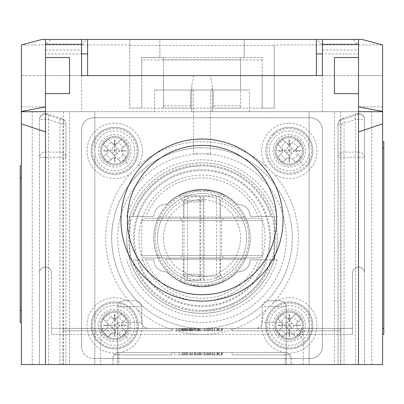 <?xml version="1.0" encoding="UTF-8"?>
<svg xmlns="http://www.w3.org/2000/svg" width="404" height="404" viewBox="0 0 404 404"><rect width="100%" height="100%" fill="white"/><g stroke="black" fill="none" stroke-linecap="round" stroke-linejoin="round"><path stroke-width="0.3" stroke-dasharray="2.02 1.52" d="M295.637 139.375L291.769 143.243L289.289 144.369L289.289 139.254A41.173 22.003 -90 0 0 288.688 144.213L286.805 143.243L282.941 139.375A47.773 18.281 -45 0 0 280.351 141.89A47.773 18.281 -45 0 0 277.831 144.486L280.618 147.268L285.724 142.157L289.289 145.723L295.637 139.375A47.773 18.281 -135 0 1 300.743 144.486L294.395 150.833L300.743 144.486M289.289 144.369L288.688 144.213M286.805 158.418L282.941 162.287L286.805 158.418L288.688 157.449A41.173 22.003 -90 0 0 289.289 162.408A41.173 22.003 90 0 0 289.89 157.449L291.769 158.424L295.637 162.287L292.855 159.504L297.96 154.394L300.743 157.181L296.879 153.313L295.905 151.434A41.173 22.003 180 0 0 300.869 150.833A41.173 22.003 0 0 0 295.905 150.227L296.879 148.349M289.89 144.213A41.173 22.003 90 0 0 289.289 139.254M303.394 164.938A19.953 19.953 0 0 0 303.394 136.724A19.953 19.953 0 0 0 275.18 136.724A19.953 19.953 0 0 0 275.18 164.938A19.953 19.953 0 0 0 303.394 164.938L298.228 159.772A47.773 18.281 -45 0 1 295.637 162.287M300.743 157.181A47.773 18.281 -45 0 1 298.228 159.772M295.905 151.434L295.753 150.833L300.869 150.833M295.753 150.833L295.905 150.227M296.879 153.313L297.96 154.394M297.96 147.268L292.855 142.157M291.769 143.243L289.289 145.723L286.805 143.243M282.941 139.375L285.724 142.157M277.831 144.486L281.699 148.349L282.669 150.227A41.173 22.003 0 0 0 277.71 150.833A41.173 22.003 180 0 0 282.669 151.434L281.699 153.313L277.831 157.181L281.699 153.313M282.941 162.287A47.773 18.281 45 0 1 277.831 157.181M277.71 150.833L282.825 150.833L282.669 151.434M282.669 150.227L282.825 150.833M281.699 148.349L284.179 150.833L289.289 145.723L294.395 150.833L289.289 155.939L291.769 158.424M285.724 159.504L280.618 154.394M288.688 157.449L289.89 157.449M289.289 162.408L289.289 157.292M292.855 159.504L280.618 147.268M294.395 150.833L289.289 155.939L284.179 150.833L289.289 145.723L294.395 150.833L289.289 150.833L291.845 148.278M291.845 153.384L289.289 150.833L289.289 145.723M286.734 153.384L289.289 150.833L286.734 148.278M289.289 155.939L289.289 150.833L284.179 150.833M272.685 134.229A23.477 23.477 0 0 0 272.685 167.433A23.477 23.477 0 0 0 305.889 167.433A23.477 23.477 0 0 0 305.889 134.229A23.477 23.477 0 0 0 272.685 134.229A23.477 23.477 0 0 1 305.889 134.229A23.477 23.477 0 0 1 305.889 167.433A23.477 23.477 0 0 1 272.685 167.433A23.477 23.477 0 0 1 272.685 134.229A23.477 23.477 0 0 1 305.889 134.229A23.477 23.477 0 0 1 305.889 167.433M279.921 160.196A13.246 13.246 0 0 0 298.581 160.267A13.246 13.246 0 0 0 298.652 141.466A13.246 13.246 0 0 0 279.997 141.395A13.246 13.246 0 0 0 279.921 160.196A13.246 13.246 0 0 1 279.921 141.466A13.246 13.246 0 0 1 298.652 141.466A13.246 13.246 0 0 1 298.652 160.196A13.246 13.246 0 0 1 279.921 160.196M289.289 136.385A14.448 14.448 0 0 0 274.841 150.833A14.448 14.448 0 0 0 289.289 165.276A14.448 14.448 0 0 0 303.737 150.833A14.448 14.448 0 0 0 289.289 136.385A14.448 14.448 0 0 1 303.737 150.833A14.448 14.448 0 0 1 289.289 165.276A14.448 14.448 0 0 1 274.841 150.833A14.448 14.448 0 0 1 289.289 136.385M289.289 123.139A27.689 27.689 0 0 1 316.978 150.833A27.689 27.689 0 0 1 273.493 173.579A96.319 96.319 0 0 1 273.493 302.662A27.689 27.689 0 0 1 316.978 325.407A27.689 27.689 0 0 1 264.751 338.244A27.689 27.689 0 0 1 266.544 309.61A96.319 96.319 0 0 1 137.456 309.61A27.689 27.689 0 0 1 114.711 353.101A27.689 27.689 0 0 1 87.022 325.407A27.689 27.689 0 0 1 130.507 302.662A96.319 96.319 0 0 1 130.507 173.579A27.689 27.689 0 0 1 87.022 150.833A27.689 27.689 0 0 1 139.249 137.996A27.689 27.689 0 0 1 137.456 166.625A96.319 96.319 0 0 1 266.544 166.625A27.689 27.689 0 0 1 289.289 123.139M81.603 346.475A12.039 12.039 0 0 0 93.642 358.515A12.039 12.039 0 0 1 81.603 346.475L81.603 129.76A12.039 12.039 0 0 1 93.642 117.721L310.358 117.721A12.039 12.039 0 0 1 322.397 129.76L322.397 346.475A12.039 12.039 0 0 1 310.358 358.515L93.642 358.515L310.358 358.515A12.039 12.039 0 0 0 322.397 346.475L322.397 129.76A12.039 12.039 0 0 0 310.358 117.721L93.642 117.721A12.039 12.039 0 0 0 81.603 129.76L81.603 346.475M129.76 45.485L129.76 39.466L353.03 39.466L358.515 44.95L382.598 44.95L382.598 364.534L45.485 364.534L45.485 111.701L81.603 111.701L81.603 44.95L21.402 44.95L41.87 39.466L50.97 39.466L45.485 44.95L45.485 111.701L21.402 111.701L45.485 111.701L45.485 106.863L45.485 111.701L382.598 111.701L358.515 111.701L358.515 44.95L274.24 44.95L274.24 108.09L274.24 45.485L129.76 45.485L129.76 108.09L129.76 44.95L81.603 44.95L87.087 39.466L50.97 39.466M344.067 364.534L344.067 152.101A6.02 5.212 180 0 0 338.047 157.318L358.515 157.318L358.515 364.534L338.047 364.534L364.534 364.534L358.515 364.534L358.515 106.863L358.515 111.701L212.231 111.701L212.231 90.031L154.591 90.031L154.591 111.701L81.603 111.701M48.495 364.534L48.495 119.473L39.466 119.473L39.466 364.534L371.761 364.534L39.466 364.534L39.466 119.473C39.834 116.317 41.839 114.579 45.485 114.261A6.02 2.894 -71.6 0 1 47.389 113.761A6.02 2.894 -71.6 0 1 48.495 119.473L62.943 124.291A6.02 2.894 108.4 0 0 61.842 118.579A6.02 2.894 108.4 0 0 59.933 119.074L59.933 152.101L45.485 152.101A6.02 5.212 180 0 0 39.466 157.318L45.485 157.318L45.485 364.534L39.466 364.534L65.953 364.534L21.402 364.534L21.402 44.95M210.338 75.583L163.474 75.583L163.474 108.09L163.474 57.525L159.863 57.525L159.863 39.466L244.137 39.466L159.863 39.466L159.863 57.525L141.799 57.525L141.799 75.583L262.201 75.583L262.201 108.09L274.24 108.09L129.76 108.09L141.799 108.09L141.799 75.583L163.474 75.583L163.474 90.031L191.769 90.031L191.769 111.701L212.231 111.701L212.231 90.031L240.526 90.031L240.526 57.525L240.526 108.09L240.526 90.031L213.438 90.031L213.438 108.09L213.438 90.031L249.409 90.031L212.231 90.031L213.438 90.031L212.231 90.031L212.231 85.86L210.338 75.583L262.201 75.583L262.201 57.525L163.474 57.525L163.474 90.031L154.591 90.031M193.662 75.583L191.764 85.86L192.052 90.031L163.474 90.031L190.562 90.031L190.562 108.09L163.474 108.09L190.562 108.09L190.562 90.031L191.769 90.031L191.769 111.701L154.591 111.701M94.844 111.701L32.239 111.701L94.844 111.701L94.844 364.534L32.239 364.534L94.844 364.534L94.844 111.701M309.156 111.701L371.761 111.701L309.156 111.701L309.156 364.534L309.156 111.701M21.402 111.701L21.402 75.583L21.402 111.701M21.402 177.922L21.402 322.397L21.402 177.922L20.2 177.922L20.2 322.397L21.402 322.397M87.087 39.466L129.76 39.466L129.76 44.95M262.201 108.09L141.799 108.09L141.799 57.525L262.201 57.525L262.201 108.09M244.137 39.466L244.137 57.525L244.137 39.466M212.231 90.031L192.052 90.031M210.428 90.031L193.572 90.031L210.428 90.031L210.428 153.843L193.572 153.843L210.428 153.843M213.438 108.09L240.526 108.09L213.438 108.09M240.526 75.583L240.526 90.031L240.526 75.583M211.948 90.031L212.236 85.86M322.397 111.701L322.397 44.95L316.913 39.466M249.409 111.701L249.409 90.031M382.598 141.799L382.598 328.417L382.598 141.799L383.8 141.799L383.8 334.436L382.598 334.436L382.598 328.417L382.598 334.436M382.598 106.863L358.515 106.863L358.515 75.583L382.598 75.583L358.515 75.583L358.515 131.886M358.515 44.304L358.515 93.642L334.436 93.642L334.436 57.525L358.515 57.525L358.515 75.583L358.515 53.909L322.397 53.909M322.397 75.583L358.515 75.583L322.397 75.583L322.397 39.466L358.515 39.466L358.515 53.909M316.377 39.466L316.377 75.583L87.623 75.583L87.623 39.466M45.485 131.886L45.485 75.583L81.603 75.583L45.485 75.583L45.485 39.466L45.485 93.642L69.564 93.642L69.564 57.525L45.485 57.525L45.485 106.863L21.402 106.863M81.603 53.909L45.485 53.909M45.485 44.304L45.485 39.466L81.603 39.466L81.603 75.583M45.485 75.583L21.402 75.583L45.485 75.583M353.03 39.466L362.13 39.466L382.598 44.95M274.24 44.95L274.24 45.485M193.572 90.031L193.572 153.843M20.2 177.922L20.2 165.882L21.402 165.882M45.405 111.701L45.405 364.534M358.595 111.701L358.595 364.534M355.505 364.534L355.505 119.473L341.057 124.291L338.047 124.291L338.047 364.534L338.047 124.291A6.02 5.212 0 0 1 344.067 119.074A6.02 2.894 -108.4 0 0 342.163 118.579A6.02 2.894 -108.4 0 0 341.057 124.291L341.057 364.534M338.047 124.291A6.02 6.02 0 0 1 342.163 118.579L356.611 113.761A6.02 2.894 71.6 0 1 358.515 114.261A6.02 5.212 0 0 1 364.534 119.473A6.02 6.02 0 0 0 356.611 113.761A6.02 2.894 71.6 0 0 355.505 119.473L364.534 119.473L364.534 364.534L364.534 157.318A6.02 5.212 180 0 0 358.515 152.101L358.515 157.318L364.534 157.318L364.534 119.473L364.534 273.033A6.02 6.02 0 0 0 358.515 267.014A6.02 6.02 0 0 0 352.495 273.033L352.495 334.436L352.495 273.033A6.02 6.02 0 0 1 358.515 267.014A6.02 6.02 0 0 1 364.534 273.033L364.534 364.534M65.953 364.534L65.953 157.318A6.02 5.212 180 0 0 59.933 152.101L59.933 157.318L65.953 157.318L65.953 124.291L65.953 364.534M59.933 364.534L59.933 157.318L45.485 157.318L45.485 114.261L59.933 119.074A6.02 5.212 0 0 1 65.953 124.291L62.943 124.291L62.943 364.534M112.908 364.534L112.908 358.515L112.908 364.534M285.072 364.534L285.072 358.515L112.908 358.515A6.02 6.02 0 0 1 118.927 352.495A6.02 6.02 0 0 0 114.11 354.904A6.02 6.02 0 0 1 118.927 352.495A6.02 6.02 0 0 0 112.908 358.515A6.02 6.02 0 0 1 118.927 352.495L171.902 352.495L171.902 354.904L114.11 354.904L171.902 354.904L171.902 352.495L285.072 352.495L232.098 352.495L232.098 354.904L289.89 354.904L232.098 354.904L232.098 352.495L285.072 352.495L118.927 352.495L118.927 364.534M217.953 352.495L217.953 354.904L222.468 354.904L222.468 352.495L222.468 354.904L222.468 352.495L198.389 352.495L222.468 352.495L222.468 354.904L207.419 354.904L212.433 354.904L208.424 354.904L208.424 352.495M184.845 352.495L184.845 354.904L182.835 354.904L182.835 352.495L182.835 354.904L182.335 354.904L182.335 352.495L194.374 352.495L182.335 352.495L182.335 354.904L200.394 354.904L200.394 352.495L182.335 352.495L200.394 352.495L200.394 354.904L185.345 354.904L190.36 354.904L190.36 352.495M182.335 352.495L182.335 354.904L182.335 352.495L182.335 354.904L194.374 354.904L194.374 352.495L194.374 354.904L182.335 354.904L182.335 352.495L182.335 354.904L182.335 352.495L182.335 354.904L179.326 354.904L179.326 352.495L179.326 354.904L174.311 354.904L174.311 352.495L174.311 354.904L179.326 354.904L179.326 352.495L174.311 352.495L179.326 352.495L179.326 354.904L197.384 354.904L191.865 354.904L191.865 352.495M285.072 352.495A6.02 6.02 0 0 1 289.89 354.904A6.02 6.02 0 0 0 285.072 352.495A6.02 6.02 0 0 1 291.092 358.515A6.02 6.02 0 0 0 285.072 352.495A6.02 6.02 0 0 1 291.092 358.515L291.092 364.534L291.092 358.515L285.072 358.515L285.072 352.495M103.207 328.417L51.505 328.417L51.505 334.436L51.505 328.417L117.721 328.417L117.721 364.534L117.721 306.747L117.721 328.417L256.176 328.417C260.07 327.846 262.075 325.836 262.201 322.397A6.02 6.02 0 0 1 256.176 328.417L286.279 328.417L286.279 306.747L286.279 364.534L286.279 328.417L352.495 328.417L352.495 334.436L352.495 328.417L103.207 328.417C101.707 328.871 100.889 330.881 100.753 334.436L100.753 364.534M303.247 364.534L303.247 334.436L69.564 334.436L69.564 328.417M340.456 328.417L232.098 328.417L340.456 328.417L340.456 330.826L232.098 330.826L340.456 330.826L340.456 328.417M171.902 328.417L63.544 328.417L171.902 328.417L171.902 330.826L63.544 330.826L171.902 330.826L171.902 328.417M217.953 328.417L217.953 330.826L222.468 330.826L222.468 328.417L222.468 330.826L222.468 328.417L198.389 328.417L222.468 328.417L222.468 330.826L207.419 330.826L212.433 330.826L208.424 330.826L208.424 328.417M189.86 328.417L189.86 330.826L187.35 330.826L187.35 328.417L187.35 330.826L186.35 330.826L186.35 328.417L186.35 330.826L183.84 330.826L183.84 328.417L182.335 328.417L200.394 328.417L176.316 328.417L188.855 328.417L183.84 328.417L183.84 330.826L194.374 330.826L189.36 330.826L189.36 328.417L186.85 328.417L191.865 328.417L189.36 328.417L189.36 330.826L200.394 330.826L200.394 328.417M190.865 328.417L177.321 328.417L194.374 328.417L190.865 328.417L190.865 330.826L182.835 330.826L190.865 330.826L190.865 328.417M147.824 328.417A6.02 6.02 0 0 1 141.799 322.397L141.799 306.747L117.721 306.747L141.799 306.747L141.799 322.397C141.925 325.836 143.93 327.846 147.824 328.417M51.505 273.033L51.505 334.436L51.505 273.033A6.02 6.02 0 0 0 45.485 267.014A6.02 6.02 0 0 0 39.466 273.033A6.02 6.02 0 0 1 45.485 267.014A6.02 6.02 0 0 1 51.505 273.033M39.466 364.534L39.466 273.033L39.466 364.534M262.201 322.397L262.201 306.747L286.279 306.747L262.201 306.747L262.201 322.397L286.279 322.397M268.221 300.728L280.26 300.728C284.148 301.298 286.153 303.303 286.279 306.747C286.153 303.303 284.148 301.298 280.26 300.728L268.221 300.728C264.327 301.298 262.322 303.303 262.201 306.747C262.322 303.303 264.327 301.298 268.221 300.728M300.793 328.417C302.293 328.876 303.116 330.886 303.247 334.436L334.436 334.436L334.436 364.534L334.436 111.701M135.779 300.728C139.673 301.298 141.678 303.303 141.799 306.747C141.678 303.303 139.673 301.298 135.779 300.728L123.74 300.728L135.779 300.728M123.74 300.728C119.852 301.298 117.847 303.303 117.721 306.747C117.847 303.303 119.852 301.298 123.74 300.728M232.098 328.417L232.098 330.826L232.098 328.417M63.544 328.417L63.544 330.826L63.544 328.417M207.419 328.417L207.419 330.826L207.419 328.417M209.928 328.417L209.928 330.826M214.443 328.417L214.443 330.826L212.433 330.826L212.433 328.417L212.433 330.826L219.458 330.826L213.938 330.826L213.938 328.417M216.948 328.417L216.948 330.826L219.458 330.826L219.458 328.417L219.458 330.826L221.968 330.826L219.458 330.826L219.458 328.417L219.458 330.826L222.468 330.826L204.409 330.826L218.453 330.826L218.453 328.417L218.453 330.826L205.914 330.826L205.914 328.417M214.443 330.826L216.948 330.826M221.968 328.417L221.968 330.826M221.463 328.417L221.463 330.826M217.453 328.417L217.453 330.826M211.933 328.417L211.933 330.826L213.938 330.826M208.924 328.417L208.924 330.826L205.914 330.826M211.933 330.826L208.924 330.826M206.919 328.417L206.919 330.826M204.909 328.417L204.909 330.826L204.909 328.417M204.409 328.417L204.409 330.826L204.409 328.417M182.835 328.417L182.835 330.826L182.335 330.826L182.835 330.826L182.835 328.417M185.345 328.417L185.345 330.826M197.884 328.417L197.884 330.826L197.384 330.826L197.384 328.417L197.384 330.826L196.379 330.826L196.379 328.417L196.379 330.826L195.379 330.826L195.379 328.417L195.379 330.826L191.865 330.826L191.865 328.417L191.865 330.826L193.37 330.826L193.37 328.417L193.37 330.826L194.374 330.826L194.374 328.417M198.889 328.417L198.889 330.826M199.389 328.417L199.389 330.826L199.894 330.826L199.894 328.417L199.894 330.826L192.87 330.826L192.87 328.417M197.884 330.826L200.394 330.826M189.86 330.826L192.87 330.826M184.845 328.417L184.845 330.826L184.845 328.417M185.845 328.417L185.845 330.826M187.35 328.417L187.35 330.826M191.365 328.417L191.365 330.826L190.36 330.826L190.36 328.417L190.36 330.826L190.36 328.417L190.36 330.826L197.384 330.826L197.384 328.417L197.384 330.826L199.389 330.826M192.37 328.417L192.37 330.826M186.35 328.417L186.35 330.826L186.35 328.417M187.855 328.417L187.855 330.826M194.874 328.417L194.874 330.826M195.379 328.417L195.379 330.826M183.34 328.417L183.34 330.826L183.34 328.417M184.34 328.417L184.34 330.826M182.335 328.417L182.335 330.826L182.335 328.417M202.904 328.417L202.904 330.826L198.389 330.826L198.389 328.417L198.389 330.826L201.399 330.826L201.399 328.417L201.399 330.826L208.424 330.826M210.428 328.417L210.428 330.826L202.904 330.826M217.953 330.826L210.428 330.826M188.855 328.417L188.855 330.826L176.316 330.826L188.855 330.826L188.855 328.417M177.321 328.417L177.321 330.826L177.321 328.417M191.865 328.417L191.865 330.826L191.865 328.417M186.85 328.417L186.85 330.826L186.85 328.417M183.84 328.417L183.84 330.826L178.826 330.826L183.84 330.826L183.84 328.417M181.33 328.417L181.33 330.826L181.33 328.417M178.826 328.417L178.826 330.826L178.826 328.417M176.316 328.417L176.316 330.826L176.316 328.417M189.36 328.417L189.36 330.826M191.365 330.826L194.374 330.826M181.835 328.417L181.835 330.826L181.835 328.417M180.33 328.417L180.33 330.826L180.33 328.417M179.326 328.417L179.326 330.826L179.326 328.417M207.419 352.495L207.419 354.904L207.419 352.495M209.928 352.495L209.928 354.904M214.443 352.495L214.443 354.904L212.433 354.904L212.433 352.495L212.433 354.904L219.458 354.904L213.938 354.904L213.938 352.495M216.948 352.495L216.948 354.904L219.458 354.904L219.458 352.495L219.458 354.904L221.968 354.904L219.458 354.904L219.458 352.495L219.458 354.904L222.468 354.904L204.409 354.904L218.453 354.904L218.453 352.495L218.453 354.904L205.914 354.904L205.914 352.495M214.443 354.904L216.948 354.904M221.968 352.495L221.968 354.904M221.463 352.495L221.463 354.904M217.453 352.495L217.453 354.904M211.933 352.495L211.933 354.904L213.938 354.904M208.924 352.495L208.924 354.904L205.914 354.904M211.933 354.904L208.924 354.904M206.919 352.495L206.919 354.904M204.909 352.495L204.909 354.904L204.909 352.495M204.409 352.495L204.409 354.904L204.409 352.495M186.35 352.495L186.35 354.904L186.35 352.495M185.345 352.495L185.345 354.904L185.345 352.495M187.855 352.495L187.855 354.904M192.37 352.495L192.37 354.904L190.36 354.904M194.874 352.495L194.874 354.904L196.379 354.904L196.379 352.495L196.379 354.904L182.335 354.904M192.37 354.904L194.874 354.904M197.384 352.495L197.384 354.904L199.894 354.904L197.384 354.904L197.384 352.495M199.894 352.495L199.894 354.904M199.389 352.495L199.389 354.904M195.379 352.495L195.379 354.904M189.86 352.495L189.86 354.904L191.865 354.904M186.85 352.495L186.85 354.904L184.845 354.904M189.86 354.904L186.85 354.904M183.84 352.495L183.84 354.904M202.904 352.495L202.904 354.904L198.389 354.904L198.389 352.495L198.389 354.904L201.399 354.904L201.399 352.495L201.399 354.904L208.424 354.904M210.428 352.495L210.428 354.904L202.904 354.904M217.953 354.904L210.428 354.904M190.865 352.495L190.865 354.904M134.976 298.627A90.299 90.299 0 0 1 201.414 147.824A90.299 90.299 0 0 1 202 147.824A90.299 90.299 0 0 1 292.299 237.825A90.299 90.299 0 0 1 202.586 328.417A90.299 90.299 0 0 1 202 328.417A90.299 90.299 0 0 1 134.976 298.627M130.507 173.579L137.456 166.625M137.456 309.615L130.507 302.662M273.493 302.662L266.544 309.615M266.539 166.625L273.493 173.579M114.711 136.385A14.448 14.448 0 0 1 129.159 150.833A14.448 14.448 0 0 1 114.711 165.276A14.448 14.448 0 0 1 100.263 150.833A14.448 14.448 0 0 1 114.711 136.385A14.448 14.448 0 0 0 100.263 150.833A14.448 14.448 0 0 0 114.711 165.276A14.448 14.448 0 0 0 129.159 150.833A14.448 14.448 0 0 0 114.711 136.385M124.078 141.466A13.246 13.246 0 0 1 124.078 160.196A13.246 13.246 0 0 1 105.348 160.196A13.246 13.246 0 0 1 105.348 141.466A13.246 13.246 0 0 1 124.078 141.466A13.246 13.246 0 0 0 105.419 141.395A13.246 13.246 0 0 0 105.348 160.196A13.246 13.246 0 0 0 124.003 160.267A13.246 13.246 0 0 0 124.078 141.466A13.246 13.246 0 0 0 105.419 141.395A13.246 13.246 0 0 0 105.348 160.196A13.246 13.246 0 0 0 124.003 160.267A13.246 13.246 0 0 0 124.078 141.466M131.315 167.433A23.477 23.477 0 0 1 98.111 167.433A23.477 23.477 0 0 1 98.111 134.229A23.477 23.477 0 0 1 131.315 134.229A23.477 23.477 0 0 1 131.315 167.433A23.477 23.477 0 0 0 131.315 134.229A23.477 23.477 0 0 0 98.111 134.229A23.477 23.477 0 0 0 98.111 167.433A23.477 23.477 0 0 0 131.315 167.433A23.477 23.477 0 0 0 131.315 134.229A23.477 23.477 0 0 0 98.111 134.229A23.477 23.477 0 0 0 98.111 167.433A23.477 23.477 0 0 0 131.315 167.433M100.606 136.724A19.953 19.953 0 0 0 100.606 164.938A19.953 19.953 0 0 0 128.82 164.938A19.953 19.953 0 0 0 128.82 136.724A19.953 19.953 0 0 0 100.606 136.724M112.231 158.418L108.363 162.287L112.231 158.418L114.11 157.449A41.173 22.003 -90 0 0 114.711 162.408A41.173 22.003 90 0 0 115.312 157.449L117.195 158.424L121.059 162.287L118.276 159.504L123.382 154.394L126.169 157.181L122.301 153.313L121.331 151.434A41.173 22.003 180 0 0 126.29 150.833A41.173 22.003 0 0 0 121.331 150.227L122.301 148.349L126.169 144.486L122.301 148.349M115.312 144.213L114.711 144.369L114.711 139.254A41.173 22.003 90 0 1 115.312 144.213L117.195 143.243L121.059 139.375A47.773 18.281 -135 0 1 126.169 144.486M114.711 139.254A41.173 22.003 -90 0 0 114.11 144.213L112.231 143.243L108.363 139.375A47.773 18.281 -45 0 0 105.772 141.89A47.773 18.281 -45 0 0 103.257 144.486L106.04 147.268L111.145 142.157L114.711 145.723L121.059 139.375M126.169 157.181A47.773 18.281 -45 0 1 123.649 159.772A47.773 18.281 -45 0 1 121.059 162.287M121.331 151.434L121.175 150.833L126.29 150.833M121.175 150.833L121.331 150.227M122.301 153.313L123.382 154.394M123.382 147.268L118.276 142.157M117.195 143.243L114.711 145.723L112.231 143.243M114.711 144.369L114.11 144.213M108.363 139.375L111.145 142.157M103.257 144.486L107.121 148.349L108.095 150.227A41.173 22.003 0 0 0 103.131 150.833A41.173 22.003 180 0 0 108.095 151.434L107.121 153.313L103.257 157.181L107.121 153.313M108.363 162.287A47.773 18.281 45 0 1 103.257 157.181M103.131 150.833L108.247 150.833L108.095 151.434M108.095 150.227L108.247 150.833M107.121 148.349L109.605 150.833L114.711 145.723L119.821 150.833L114.711 155.939L117.195 158.424M111.145 159.504L106.04 154.394M114.11 157.449L115.312 157.449M114.711 162.408L114.711 157.292M118.276 159.504L106.04 147.268M119.821 150.833L114.711 155.939L109.605 150.833L114.711 145.723L119.821 150.833L114.711 150.833L117.266 148.278M117.266 153.384L114.711 150.833L114.711 145.723M112.155 153.384L114.711 150.833L112.155 148.278M114.711 155.939L114.711 150.833L109.605 150.833M202 147.824A90.299 90.299 0 0 0 111.701 238.118A90.299 90.299 0 0 0 202 328.417A90.299 90.299 0 0 0 292.299 238.118A90.299 90.299 0 0 0 202 147.824M202 322.397A84.279 84.279 0 0 0 286.279 238.118A84.279 84.279 0 0 0 202 153.843A84.279 84.279 0 0 0 117.721 238.118A84.279 84.279 0 0 0 202 322.397M145.839 259.792L153.843 259.792A12.039 12.039 0 0 0 166.741 271.801A48.763 48.763 0 0 0 237.259 271.801A48.763 48.763 0 0 1 166.741 271.801A12.039 12.039 0 0 1 153.843 259.792L133.088 259.792A72.24 72.24 0 0 0 202 310.358A72.24 72.24 0 0 1 133.088 259.792L145.839 259.792A60.201 60.201 0 0 0 258.161 259.792L250.157 259.792A12.039 12.039 0 0 1 237.259 271.801A12.039 12.039 0 0 0 250.157 259.792L274.058 259.792A75.25 75.25 0 0 1 129.942 259.792A75.25 75.25 0 0 1 129.76 259.191A75.25 75.25 0 0 1 126.75 238.118A75.25 75.25 0 0 0 202 313.368A75.25 75.25 0 0 0 277.25 238.118A75.25 75.25 0 0 1 274.24 259.191A75.25 75.25 0 0 1 274.058 259.792L274.24 216.448L277.2 216.448L270.912 216.448A72.24 72.24 0 0 0 133.088 216.448L145.839 216.448A60.201 60.201 0 0 1 258.161 216.448L270.912 216.448A72.24 72.24 0 0 0 202 165.882A72.24 72.24 0 0 1 270.912 216.448M133.088 216.448A72.24 72.24 0 0 1 201.414 165.882A72.24 72.24 0 0 0 133.088 216.448L126.8 216.448L129.76 216.448L129.76 259.792L129.942 216.448A75.25 75.25 0 0 1 274.058 216.448A75.25 75.25 0 0 1 274.24 217.049A75.25 75.25 0 0 1 277.25 238.118A75.25 75.25 0 0 0 202 162.873A75.25 75.25 0 0 0 126.75 238.118A75.25 75.25 0 0 1 129.76 217.049A75.25 75.25 0 0 1 129.942 216.448L153.843 216.448A12.039 12.039 0 0 1 165.882 204.409A12.039 12.039 0 0 0 153.843 216.448L145.839 216.448M258.161 259.792L270.912 259.792A72.24 72.24 0 0 1 202.586 310.353A72.24 72.24 0 0 1 202 310.358A72.24 72.24 0 0 0 270.912 259.792L277.2 259.792L274.24 259.792L274.24 216.448L250.157 216.448A12.039 12.039 0 0 0 237.259 204.439A12.039 12.039 0 0 1 250.157 216.448L258.161 216.448M166.741 204.439A12.039 12.039 0 0 0 165.882 204.409A12.039 12.039 0 0 1 166.741 204.439A48.763 48.763 0 0 1 202 189.36A48.763 48.763 0 0 0 166.741 204.439M237.259 204.439A48.763 48.763 0 0 0 202 189.36A48.763 48.763 0 0 1 237.259 204.439M201.414 165.882A72.24 72.24 0 0 1 202 165.882A72.24 72.24 0 0 0 201.414 165.882M246.546 238.118A44.546 44.546 0 0 1 202 282.669A44.546 44.546 0 0 1 157.454 238.118A44.546 44.546 0 0 1 202 193.572A44.546 44.546 0 0 1 246.546 238.118A44.546 44.546 0 0 0 202.197 193.572A44.546 44.546 0 0 0 157.454 238.118A44.546 44.546 0 0 0 201.803 282.664A44.546 44.546 0 0 0 246.546 238.118A44.546 44.546 0 0 0 202.197 193.572A44.546 44.546 0 0 0 157.454 238.118A44.546 44.546 0 0 0 201.803 282.664A44.546 44.546 0 0 0 246.546 238.118M163.474 238.118A38.526 38.526 0 0 0 202 276.644A38.526 38.526 0 0 0 240.526 238.118A38.526 38.526 0 0 0 202 199.591A38.526 38.526 0 0 0 163.474 238.118M250.157 238.118A48.157 48.157 0 0 1 202 286.279A48.157 48.157 0 0 1 153.843 238.118A48.157 48.157 0 0 1 202 189.961A48.157 48.157 0 0 1 250.157 238.118A48.157 48.157 0 0 0 246.884 220.66L245.304 217.049L158.696 217.049L157.116 220.66A48.157 48.157 0 0 0 157.116 255.575L158.696 259.191A48.157 48.157 0 0 0 245.304 259.191L246.884 255.575A48.157 48.157 0 0 0 250.157 238.118M202 286.279C191.132 285.345 183.84 283.593 180.118 281.017C176.856 279.533 190.526 286.86 202 286.279C191.132 285.345 183.84 283.593 180.118 281.017C176.856 279.533 190.526 286.86 202 286.279C212.868 285.345 220.16 283.593 223.882 281.017C227.144 279.533 213.474 286.86 202 286.279C212.868 285.345 220.16 283.593 223.882 281.017C227.144 279.533 213.474 286.86 202 286.279M238.491 217.049L245.304 217.049A48.157 48.157 0 0 0 158.696 217.049L238.491 217.049A42.137 42.137 0 0 0 165.509 217.049M202 189.961C191.137 190.89 183.84 192.642 180.118 195.218C176.856 196.703 190.526 189.375 202 189.961C191.137 190.89 183.84 192.642 180.118 195.218C176.856 196.703 190.526 189.375 202 189.961C212.863 190.89 220.16 192.642 223.882 195.218C227.144 196.703 213.474 189.375 202 189.961C212.863 190.89 220.16 192.642 223.882 195.218C227.144 196.703 213.474 189.375 202 189.961M202 217.049L183.638 217.049L202 217.049M202 202L183.638 202L202 202M165.509 259.186L245.304 259.191L165.509 259.186A42.137 42.137 0 0 0 238.491 259.186M202 259.191L183.638 259.191L202 259.191M202 274.24L183.638 274.24L202 274.24M114.711 310.959A14.448 14.448 0 0 1 129.159 325.407A14.448 14.448 0 0 1 114.711 339.855A14.448 14.448 0 0 1 100.263 325.407A14.448 14.448 0 0 1 114.711 310.959A14.448 14.448 0 0 0 100.263 325.407A14.448 14.448 0 0 0 114.711 339.855A14.448 14.448 0 0 0 129.159 325.407A14.448 14.448 0 0 0 114.711 310.959M124.078 316.044A13.246 13.246 0 0 1 124.078 334.77A13.246 13.246 0 0 1 105.348 334.77A13.246 13.246 0 0 1 105.348 316.044A13.246 13.246 0 0 1 124.078 316.044A13.246 13.246 0 0 0 105.419 315.973A13.246 13.246 0 0 0 105.348 334.77A13.246 13.246 0 0 0 124.003 334.845A13.246 13.246 0 0 0 124.078 316.044A13.246 13.246 0 0 0 105.419 315.973A13.246 13.246 0 0 0 105.348 334.77A13.246 13.246 0 0 0 124.003 334.845A13.246 13.246 0 0 0 124.078 316.044M131.315 342.006A23.477 23.477 0 0 1 98.111 342.006A23.477 23.477 0 0 1 98.111 308.808A23.477 23.477 0 0 1 131.315 308.808A23.477 23.477 0 0 1 131.315 342.006A23.477 23.477 0 0 0 131.315 308.808A23.477 23.477 0 0 0 98.111 308.808A23.477 23.477 0 0 0 98.111 342.006A23.477 23.477 0 0 0 131.315 342.006A23.477 23.477 0 0 0 131.315 308.808A23.477 23.477 0 0 0 98.111 308.808A23.477 23.477 0 0 0 98.111 342.006A23.477 23.477 0 0 0 131.315 342.006M100.606 311.297A19.953 19.953 0 0 0 100.606 339.517A19.953 19.953 0 0 0 128.82 339.517A19.953 19.953 0 0 0 128.82 311.297A19.953 19.953 0 0 0 100.606 311.297M112.231 332.997L108.363 336.865L112.231 332.997L114.11 332.022A41.173 22.003 -90 0 0 114.711 336.986A41.173 22.003 90 0 0 115.312 332.022L117.195 332.997L121.059 336.865L118.276 334.078L123.382 328.972L126.169 331.755L122.301 327.891L121.331 326.008A41.173 22.003 180 0 0 126.29 325.407A41.173 22.003 0 0 0 121.331 324.806L122.301 322.927L126.169 319.059L122.301 322.927M115.312 318.791L114.711 318.943L114.711 313.827A41.173 22.003 90 0 1 115.312 318.791L117.195 317.817L121.059 313.953A47.773 18.281 -135 0 1 126.169 319.059M114.711 313.827A41.173 22.003 -90 0 0 114.11 318.791L112.231 317.817L108.363 313.953A47.773 18.281 -45 0 0 105.772 316.468A47.773 18.281 -45 0 0 103.257 319.059L106.04 321.842L111.145 316.736L114.711 320.301L121.059 313.953M126.169 331.755A47.773 18.281 -45 0 1 123.649 334.345A47.773 18.281 -45 0 1 121.059 336.865M121.331 326.008L121.175 325.407L126.29 325.407M121.175 325.407L121.331 324.806M122.301 327.891L123.382 328.972M123.382 321.842L118.276 316.736M117.195 317.817L114.711 320.301L112.231 317.817M114.711 318.943L114.11 318.791M108.363 313.953L111.145 316.736M103.257 319.059L107.121 322.927L108.095 324.806A41.173 22.003 0 0 0 103.131 325.407A41.173 22.003 180 0 0 108.095 326.008L107.121 327.891L103.257 331.755L107.121 327.891M108.363 336.865A47.773 18.281 45 0 1 103.257 331.755M103.131 325.407L108.247 325.407L108.095 326.008M108.095 324.806L108.247 325.407M107.121 322.927L109.605 325.407L114.711 320.301L119.821 325.407L114.711 330.517L117.195 332.997M111.145 334.078L106.04 328.972M114.11 332.022L115.312 332.022M114.711 336.986L114.711 331.871M118.276 334.078L106.04 321.842M119.821 325.407L114.711 330.517L109.605 325.407L114.711 320.301L119.821 325.407L114.711 325.407L117.266 322.852M117.266 327.962L114.711 325.407L114.711 320.301M112.155 327.962L114.711 325.407L112.155 322.852M114.711 330.517L114.711 325.407L109.605 325.407M289.289 339.855A14.448 14.448 0 0 1 274.841 325.407A14.448 14.448 0 0 1 289.289 310.959A14.448 14.448 0 0 1 303.737 325.407A14.448 14.448 0 0 1 289.289 339.855A14.448 14.448 0 0 0 303.737 325.407A14.448 14.448 0 0 0 289.289 310.959A14.448 14.448 0 0 0 274.841 325.407A14.448 14.448 0 0 0 289.289 339.855M298.652 316.044A13.246 13.246 0 0 1 298.652 334.77A13.246 13.246 0 0 1 279.921 334.77A13.246 13.246 0 0 1 279.921 316.044A13.246 13.246 0 0 1 298.652 316.044A13.246 13.246 0 0 0 279.997 315.973A13.246 13.246 0 0 0 279.921 334.77A13.246 13.246 0 0 0 298.581 334.845A13.246 13.246 0 0 0 298.652 316.044A13.246 13.246 0 0 0 279.997 315.973A13.246 13.246 0 0 0 279.921 334.77A13.246 13.246 0 0 0 298.581 334.845A13.246 13.246 0 0 0 298.652 316.044M305.889 342.006A23.477 23.477 0 0 1 272.685 342.006A23.477 23.477 0 0 1 272.685 308.808A23.477 23.477 0 0 1 305.889 308.808A23.477 23.477 0 0 1 305.889 342.006A23.477 23.477 0 0 0 305.889 308.808A23.477 23.477 0 0 0 272.685 308.808A23.477 23.477 0 0 0 272.685 342.006A23.477 23.477 0 0 0 305.889 342.006A23.477 23.477 0 0 0 305.889 308.808A23.477 23.477 0 0 0 272.685 308.808A23.477 23.477 0 0 0 272.685 342.006A23.477 23.477 0 0 0 305.889 342.006M275.18 311.297A19.953 19.953 0 0 0 275.18 339.517A19.953 19.953 0 0 0 303.394 339.517A19.953 19.953 0 0 0 303.394 311.297A19.953 19.953 0 0 0 275.18 311.297M286.805 332.997L282.941 336.865L286.805 332.997L288.688 332.022A41.173 22.003 -90 0 0 289.289 336.986A41.173 22.003 90 0 0 289.89 332.022L291.769 332.997L295.637 336.865L292.855 334.078L297.96 328.972L300.743 331.755L296.879 327.891L295.905 326.008A41.173 22.003 180 0 0 300.869 325.407A41.173 22.003 0 0 0 295.905 324.806L296.879 322.927L300.743 319.059L296.879 322.927M289.89 318.791L289.289 318.943L289.289 313.827A41.173 22.003 90 0 1 289.89 318.791L291.769 317.817L295.637 313.953A47.773 18.281 -135 0 1 300.743 319.059M289.289 313.827A41.173 22.003 -90 0 0 288.688 318.791L286.805 317.817L282.941 313.953A47.773 18.281 -45 0 0 280.351 316.468A47.773 18.281 -45 0 0 277.831 319.059L280.618 321.842L285.724 316.736L289.289 320.301L295.637 313.953M300.743 331.755A47.773 18.281 -45 0 1 298.228 334.345A47.773 18.281 -45 0 1 295.637 336.865M295.905 326.008L295.753 325.407L300.869 325.407M295.753 325.407L295.905 324.806M296.879 327.891L297.96 328.972M297.96 321.842L292.855 316.736M291.769 317.817L289.289 320.301L286.805 317.817M289.289 318.943L288.688 318.791M282.941 313.953L285.724 316.736M277.831 319.059L281.699 322.927L282.669 324.806A41.173 22.003 0 0 0 277.71 325.407A41.173 22.003 180 0 0 282.669 326.008L281.699 327.891L277.831 331.755L281.699 327.891M282.941 336.865A47.773 18.281 45 0 1 277.831 331.755M277.71 325.407L282.825 325.407L282.669 326.008M282.669 324.806L282.825 325.407M281.699 322.927L284.179 325.407L289.289 320.301L294.395 325.407L289.289 330.517L291.769 332.997M285.724 334.078L280.618 328.972M288.688 332.022L289.89 332.022M289.289 336.986L289.289 331.871M292.855 334.078L280.618 321.842M294.395 325.407L289.289 330.517L284.179 325.407L289.289 320.301L294.395 325.407L289.289 325.407L291.845 322.852M291.845 327.962L289.289 325.407L289.289 320.301M286.734 327.962L289.289 325.407L286.734 322.852M289.289 330.517L289.289 325.407L284.179 325.407M203.954 195.98L184.684 195.98L219.316 195.98L203.954 195.98L204.151 276.043L220.059 276.043L183.941 276.043L199.849 276.043L200.046 280.26L200.798 280.26L187.552 280.26L202 280.26L184.684 280.26L200.046 280.26M203.202 195.98L203.202 280.26L203.954 280.26L204.151 276.043M200.046 195.98L199.849 200.192L183.941 200.192L204.151 200.192M199.849 200.192L199.849 276.043M203.954 280.26L203.202 280.26M200.798 280.26L200.798 195.98M180.027 218.256L223.973 218.256L180.027 218.256L182.436 220.66L221.564 220.66L182.436 220.66L182.436 255.575L221.564 255.575L182.436 255.575L180.027 257.984L223.973 257.984L180.027 257.984M223.973 218.256L221.564 220.66L221.564 255.575L223.973 257.984M259.792 218.256L144.208 218.256L259.792 218.256L262.201 220.66L141.799 220.66L262.201 220.66L262.201 255.575L141.799 255.575L262.201 255.575L259.792 257.984L144.208 257.984L141.799 255.575L141.799 220.66L144.208 218.256M144.208 257.984L259.792 257.984M273.735 134.891A22.276 22.276 0 0 0 273.442 166.483A22.276 22.276 0 0 0 305.04 166.579A22.276 22.276 0 0 0 305.136 135.178A22.276 22.276 0 0 0 273.735 134.891M277.795 162.322A16.256 16.256 0 0 0 300.692 162.413A16.256 16.256 0 0 0 300.783 139.34A16.256 16.256 0 0 0 277.881 139.249A16.256 16.256 0 0 0 277.795 162.322M262.201 59.933L141.799 59.933M322.397 50.04L358.515 50.04M45.485 50.04L81.603 50.04M382.598 147.824L383.8 147.824M383.8 328.417L382.598 328.417M163.474 59.807L240.526 59.807M240.526 105.808L213.438 105.808M190.562 105.808L163.474 105.808M21.402 310.358L20.2 310.358M117.721 334.436L51.505 334.436L69.564 334.436L69.564 364.534L69.564 111.701M63.544 111.701L63.544 364.534M340.456 364.534L340.456 111.701M358.515 114.261L358.515 152.101L344.067 152.101L344.067 119.074L358.515 114.261M117.721 322.397L141.799 322.397M286.279 334.436L352.495 334.436L334.436 334.436L334.436 328.417M103.045 162.145A16.256 16.256 0 0 0 126.119 162.413A16.256 16.256 0 0 0 126.205 139.34A16.256 16.256 0 0 0 103.308 139.249A16.256 16.256 0 0 0 103.045 162.145M130.265 166.771A22.276 22.276 0 0 0 130.558 135.178A22.276 22.276 0 0 0 98.96 135.082A22.276 22.276 0 0 0 98.864 166.483A22.276 22.276 0 0 0 130.265 166.771M123.649 159.772L128.82 164.938M277.2 259.792A78.26 78.26 0 0 1 126.8 259.792M126.8 216.448A78.26 78.26 0 0 1 277.2 216.448M275.281 238.123A73.281 73.281 0 0 1 202.222 311.398A73.281 73.281 0 0 1 128.719 238.118A73.281 73.281 0 0 1 201.778 164.837A73.281 73.281 0 0 1 275.281 238.123M270.468 238.118A68.468 68.468 0 0 1 202.207 306.586A68.468 68.468 0 0 1 133.532 238.118A68.468 68.468 0 0 1 201.793 169.65A68.468 68.468 0 0 1 270.468 238.118M269.569 238.118A67.569 67.569 0 0 0 202.197 170.554A67.569 67.569 0 0 0 134.436 237.724A67.569 67.569 0 0 0 134.431 238.118A67.569 67.569 0 0 0 201.803 305.687A67.569 67.569 0 0 0 269.564 238.512A67.569 67.569 0 0 0 269.569 238.118M265.069 238.486A63.069 63.069 0 0 1 201.818 301.187A63.069 63.069 0 0 1 138.931 237.754A63.069 63.069 0 0 1 202.182 175.053A63.069 63.069 0 0 1 265.069 238.486M248.798 238.118A46.798 46.798 0 0 0 202 191.319A46.798 46.798 0 0 0 155.202 238.118A46.798 46.798 0 0 0 202 284.921A46.798 46.798 0 0 0 248.798 238.118M157.116 220.66L246.884 220.66M246.884 255.575L157.116 255.575M103.045 336.724A16.256 16.256 0 0 0 126.119 336.986A16.256 16.256 0 0 0 126.205 313.913A16.256 16.256 0 0 0 103.308 313.827A16.256 16.256 0 0 0 103.045 336.724M130.265 341.35A22.276 22.276 0 0 0 130.558 309.757A22.276 22.276 0 0 0 98.96 309.656A22.276 22.276 0 0 0 98.864 341.062A22.276 22.276 0 0 0 130.265 341.35M123.649 334.345L128.82 339.517M277.619 336.724A16.256 16.256 0 0 0 300.692 336.986A16.256 16.256 0 0 0 300.783 313.913A16.256 16.256 0 0 0 277.881 313.827A16.256 16.256 0 0 0 277.619 336.724M304.843 341.35A22.276 22.276 0 0 0 305.136 309.757A22.276 22.276 0 0 0 273.538 309.656A22.276 22.276 0 0 0 273.442 341.062A22.276 22.276 0 0 0 304.843 341.35M298.228 334.345L303.394 339.517M191.769 90.031L191.769 85.86M32.239 364.534L32.239 111.701M371.761 364.534L371.761 111.701M61.837 118.579L47.389 113.761A6.02 6.02 0 0 0 39.466 119.473M65.953 124.291A6.02 6.02 0 0 0 61.868 118.589M179.815 195.374L183.638 202L183.638 217.049M220.362 217.049L220.362 202L224.185 195.374M183.638 259.191L183.638 274.24L179.815 280.866M220.362 259.191L220.362 274.24L224.185 280.866M184.684 195.98L183.941 200.192L183.941 276.043L184.684 280.26M219.316 195.98L220.059 200.192L220.059 276.043L219.316 280.26M187.552 195.98L187.552 280.26M216.448 195.98L216.448 280.26"/><path stroke-width="0.61" d="M21.402 123.861L21.402 364.534L382.598 364.534L382.598 44.95L362.13 39.466L358.515 39.466L358.515 44.304L322.397 44.304L322.397 75.583L81.603 75.583L81.603 44.304L45.485 44.304L45.485 57.525L69.564 57.525L69.564 93.642L45.485 93.642L45.485 131.886L21.402 123.861L21.402 44.95L41.87 39.466L81.603 39.466L81.603 44.304M382.598 123.861L358.515 131.886L358.515 93.642L334.436 93.642L334.436 57.525L358.515 57.525L358.515 44.304M358.515 364.534L358.515 131.886M45.485 364.534L45.485 131.886M120.958 220.059A81.042 81.042 0 0 0 202 301.106A81.042 81.042 0 0 0 283.042 220.059A81.042 81.042 0 0 0 202 139.016A81.042 81.042 0 0 0 120.958 220.059M276.644 220.059A74.644 74.644 0 0 1 202 294.708A74.644 74.644 0 0 1 127.356 220.059A74.644 74.644 0 0 1 202 145.415A74.644 74.644 0 0 1 276.644 220.059M358.515 93.642L358.515 57.525M382.598 111.464L358.515 106.863M81.603 75.583L87.623 75.583L87.623 39.466L322.397 39.466L322.397 44.304M316.377 39.466L316.377 75.583L322.397 75.583M87.623 53.909L81.603 53.909M45.485 44.304L45.485 39.466M45.485 93.642L45.485 57.525M21.402 111.464L45.485 106.863M87.623 39.466L81.603 39.466M322.397 53.909L316.377 53.909M382.598 334.436L383.8 334.436L383.8 141.799L382.598 141.799M21.402 322.397L20.2 322.397L20.2 165.882L21.402 165.882M383.8 147.824L382.598 147.824M382.598 328.417L383.8 328.417M21.402 177.922L20.2 177.922M20.2 310.358L21.402 310.358M322.397 39.466L358.515 39.466M45.485 111.701L21.402 111.701M382.598 111.701L358.515 111.701"/></g></svg>
